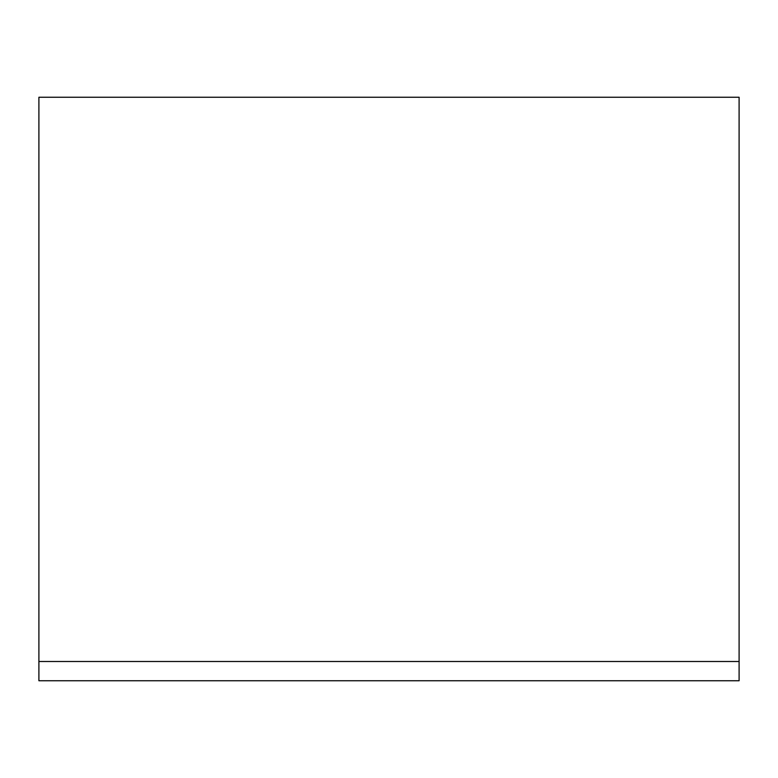 <?xml version="1.0" encoding="UTF-8"?>
<svg xmlns="http://www.w3.org/2000/svg" width="778" height="778" viewBox="0 0 778 778"><rect width="100%" height="100%" fill="white"/><g stroke="black" fill="none" stroke-linecap="round" stroke-linejoin="round"><path stroke-width="1.17" d="M739.1 680.75L38.9 680.75L38.9 661.495L739.1 661.495L739.1 680.75M739.1 661.495L739.1 97.25L38.9 97.25L38.9 661.495"/></g></svg>
